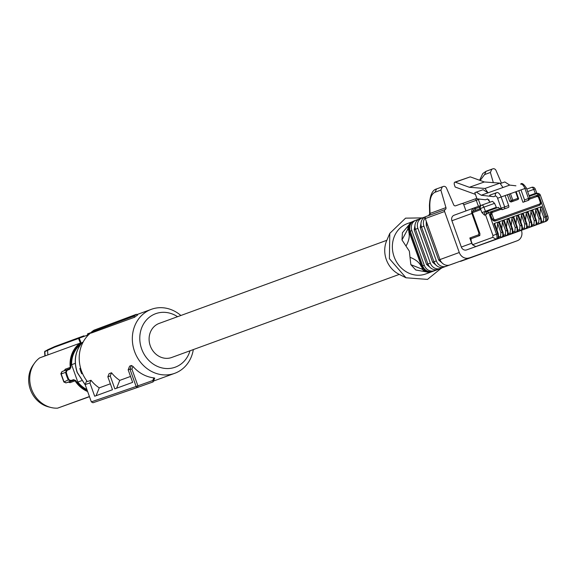 <?xml version="1.0" encoding="UTF-8"?>
<svg xmlns="http://www.w3.org/2000/svg" width="577" height="577" viewBox="0 0 577 577"><rect width="100%" height="100%" fill="white"/><g stroke="black" fill="none" stroke-linecap="round" stroke-linejoin="round"><path stroke-width="0.87" d="M535.139 216.692L535.73 209.884L536.769 208.319L532.102 209.985L532.924 210.879L532.874 210.353L536.221 220.082M535.506 225.073A1.118 0.988 -110.1 0 1 535.348 225.145L524.168 229.228A1.118 0.988 -110.1 0 1 524.168 229.228L535.348 225.145A4.465 2.056 -109.6 0 0 535.773 220.241L532.102 209.985M528.59 227.619L540.108 223.45A1.118 0.988 -110.1 0 1 540.108 223.45L528.936 227.533M497.028 230.266L497.619 223.458L498.658 221.9L493.984 223.559L494.814 224.453L494.763 223.926M501.788 228.564L502.379 221.763L503.418 220.198L498.752 221.864L499.581 222.758L499.523 222.232L502.87 231.961M506.556 226.869L507.147 220.061L508.186 218.503L503.512 220.169L504.341 221.063L504.291 220.529L507.637 230.259M511.316 225.174L511.907 218.366L512.946 216.808L508.279 218.467L509.109 219.368L509.051 218.834L512.398 228.564M516.083 223.479L516.675 216.671L517.713 215.106L513.04 216.772L513.869 217.666L513.818 217.14L517.165 226.869M520.851 221.777L521.435 214.976L522.481 213.411L517.807 215.077L518.636 215.971L518.579 215.445L521.933 225.174M525.611 220.082L526.202 213.274L527.241 211.716L522.574 213.382L523.397 214.276L523.346 213.742L526.693 223.472M530.378 218.387L530.963 211.579L532.008 210.021L527.335 211.68L528.164 212.574L528.106 212.047L531.46 221.777M539.906 214.99L540.49 208.189L541.536 206.624L536.862 208.29L537.692 209.184L537.634 208.658L540.988 218.387M539.005 205.448L539.264 205.354A2.791 2.481 -110.1 0 1 539.25 205.362L495.196 221.056L539.25 205.362A1.118 0.512 -109.6 0 0 539.358 204.135A1.673 1.486 69.9 0 0 540.187 202.058L538.629 197.695A1.673 1.486 69.9 0 0 536.66 196.613L529.982 198.993M493.984 223.559L497.655 233.815L492.946 235.503L485.546 214.839L488.712 212.516L491.741 211.434L490.356 214.896L491.921 219.26L495.196 221.056M535.896 195.711L538.601 194.745L540.101 195.408M492.946 235.503L492.787 237.342L496.061 239.138L497.23 238.727L475.787 246.545L496.061 239.138A4.465 2.056 70.4 0 0 496.487 234.226L488.712 212.516L487.428 211.204L485.978 211.73L485.43 211.196L483.879 207.172L480.389 208.578L481.939 212.603L484.586 215.192L485.546 214.839L487.428 211.204L498.124 207.388A1.673 0.772 70.4 0 1 499.408 208.701M533.35 225.917L529.967 227.158M519.062 231.009L530.58 226.848A1.118 0.988 -110.1 0 1 530.58 226.848C532.167 224.633 532.347 227.36 531.576 221.734L530.912 221.965L527.241 211.716M514.295 232.704L525.82 228.542L514.641 232.625M504.767 236.101L516.191 231.968A1.118 0.988 -110.1 0 1 514.886 231.254L512.852 231.99M499.999 237.796L511.532 233.627A1.118 0.988 -110.1 0 1 511.525 233.635L500.346 237.717M495.239 239.491L506.765 235.329L495.585 239.412M490.472 241.193L490.832 241.099M547.501 216.072L546.376 216.462A4.465 2.056 70.4 0 1 545.95 221.373L545.965 221.366C548.056 220.284 548.669 218.481 547.797 215.964L540.223 194.817C539.459 193.67 538.492 193.208 537.31 193.432L529.325 196.274L537.31 193.432L538.601 194.745L546.376 216.462L545.207 216.88A4.465 2.056 70.4 0 1 544.782 221.792L525.669 228.773A2.791 2.481 -110.1 0 1 525.669 228.773A2.791 2.481 -110.1 0 1 525.683 228.773L529.982 227.194M475.527 210.36L475.044 207.597L454.149 215.214A4.465 3.967 69.9 0 0 454.121 215.228A4.465 3.967 69.9 0 0 451.914 220.753L461.326 247.043A4.465 3.967 69.9 0 0 466.569 249.913L514.121 232.978A4.465 3.967 69.9 0 0 514.143 232.971A4.465 3.967 69.9 0 0 514.172 232.964M515.925 185.808L509.736 185.094L504.825 181.95L500.259 183.58M475.787 246.545L472.505 244.749L471.351 241.518A2.791 1.284 -109.6 0 1 471.647 238.525L479.783 235.553L479.941 233.707L472.412 212.682L480.259 209.812L479.884 208.766L480.389 208.578A2.791 2.481 -110.1 0 1 481.781 205.116L492.484 201.308L494.576 203.356L496.609 207.929M490.356 214.896L490.601 214.803A2.791 2.481 -110.1 0 1 491.979 211.348L499.653 208.614L502.156 209.675L508.51 207.403A1.673 0.772 -109.6 0 0 508.669 205.556L491.993 211.348A1.118 0.512 70.4 0 1 491.993 211.341A1.118 0.512 70.4 0 1 492.852 212.221A1.673 1.486 69.9 0 0 492.015 214.298L493.58 218.661A1.673 1.486 69.9 0 0 495.542 219.736L539.358 204.135M502.156 209.675L503.122 209.321A1.673 1.486 -110.1 0 1 501.161 208.247L497.583 198.257L501.124 196.981A5.582 2.568 -109.6 0 0 496.833 192.603A2.791 2.481 69.9 0 0 496.811 192.61L489.902 195.134C489.108 195.783 490.4 196.303 493.761 196.678L481.24 195.242L476.335 192.098L483.108 189.689L488.012 192.833L509.736 185.094M487.68 198.978L485.43 199.779L477.006 198.813L474.806 192.66L476.335 192.098M485.43 199.779L487.536 199.007L490.032 202.181M514.121 232.978L524.5 229.192A27.92 12.853 -109.6 0 0 525.38 228.788M461.326 247.043L471.712 243.249L472.469 244.634M534.944 189.148L533.761 189.4L535.312 193.432L536.761 193.006L537.396 194.081M481.24 195.242L488.012 192.833L485.005 188.455L469.368 187.287L455.296 182.181A2.791 1.284 -109.6 0 0 454.799 182.166A2.791 1.284 -109.6 0 0 454.532 185.239L455.181 187.042L475.419 194.377M503.122 209.321L504.543 208.816L504.702 206.97L501.124 196.981L524.94 188.499L528.518 198.488L524.551 199.902L524.392 201.748L522.942 202.275L527.847 200.529A1.673 1.486 69.9 0 0 527.854 200.522A1.673 1.486 69.9 0 0 527.868 200.522M509.044 194.168L511.381 200.688L509.693 201.301L507.356 194.781L510.465 193.656L512.802 200.176L517.937 198.344L515.6 191.824L516.054 191.672L515.6 191.824M505.099 195.589L507.356 194.781M522.942 202.275L518.802 190.706L520.973 189.912L524.551 199.902M516.141 200.19L517.836 199.57A1.118 1.118 0 0 0 518.507 198.149L517.937 198.344A1.118 0.512 -109.6 0 1 517.829 199.577L511.006 202.022L517.829 199.577A1.118 0.988 -110.1 0 1 517.829 199.577A1.118 0.988 -110.1 0 0 518.384 198.192L516.17 191.629L518.802 190.706M509.693 201.301L511.006 202.022M471.142 238.712L469.829 237.991L471.712 243.249M492.477 201.308L481.788 205.116A2.791 2.791 0 0 0 481.766 205.123L481.276 205.304A2.791 2.481 -110.1 0 0 479.884 208.766L472.967 211.297A1.118 0.988 -110.1 0 1 472.967 211.297A1.118 0.988 -110.1 0 0 472.412 212.682M502.964 187.511L499.949 183.133L484.319 181.964L470.241 176.858L454.799 182.166M499.949 183.133L485.005 188.455M505.091 195.567L508.669 205.556M484.319 181.964L469.368 187.287M180.868 315.489A34.065 30.242 69.9 0 0 151.563 309.243A34.065 30.242 69.9 0 0 151.369 309.315A34.065 30.242 69.9 0 0 134.6 351.573A34.065 30.242 69.9 0 0 174.528 373.384A34.065 30.242 69.9 0 0 174.73 373.312A34.065 30.242 69.9 0 0 193.317 349.59M91.317 332.467A34.065 30.242 69.9 0 0 87.379 381.585L91 380.257A34.065 30.242 69.9 0 0 99.251 387.867L110.358 383.806M86.709 380.697L85.144 384.585L89.925 382.94L94.678 396.226L112.479 389.727L107.849 376.788L109.111 373.651L111.527 372.771A34.065 30.242 69.9 0 0 119.778 380.373L130.539 376.442M107.849 376.788L110.236 375.966L114.852 388.862L132.652 382.356L128.159 369.807L129.63 366.157L131.441 365.493L132.991 366.431A34.065 30.242 69.9 0 0 153.85 377.863L154.73 378.123L153.121 381.902L152.768 380.539L153.85 377.863M136.417 314.299L137.679 314.984A34.065 30.242 69.9 0 0 134.657 317.213L133.965 316.146L136.417 314.299L94.015 330.167A34.908 30.992 69.9 0 0 91.375 332.143L133.965 316.146M91.375 332.143L91.202 333.073L134.657 317.213M189.992 350.802A28.482 25.287 -110.1 0 1 175.062 367.246A28.482 25.287 -110.1 0 1 141.639 348.919A28.482 25.287 -110.1 0 1 155.862 313.621A28.482 25.287 -110.1 0 1 177.543 316.701M91 380.257L89.925 382.94M96.092 395.707L99.251 387.867M110.236 375.966L111.527 372.771M116.619 388.213L119.778 380.373M128.159 369.807L129.955 369.193L131.441 365.493M132.991 366.431L131.917 369.1L129.955 369.193M153.121 381.902L137.773 387.362L137.91 385.833L152.768 380.539M159.346 323.344A18.147 16.113 69.9 0 0 159.238 323.387A18.147 16.113 69.9 0 0 150.301 345.897A18.147 16.113 69.9 0 0 171.578 357.524A18.147 16.113 69.9 0 0 171.686 357.48A18.147 16.113 69.9 0 0 171.795 357.444M85.144 384.585L91.325 401.859L136.129 386.467A1.399 1.248 71 0 0 137.759 387.369A1.399 1.248 71 0 0 137.773 387.369L92.955 402.76L91.325 401.859M81.71 373.759L82.497 373.478L81.71 373.759A29.809 26.463 -110.1 0 1 80.665 371.17A29.809 26.463 -110.1 0 1 79.828 368.501L80.607 368.22M85.302 385.018L77.159 372.453C73.51 361.014 75.169 351.04 82.129 342.514L83.081 342.168M82.129 342.514L83.11 342.111M87.04 336.42L87.654 333.802L89.031 334.379M75.291 363.344L71.598 364.693A26.246 23.304 69.9 0 1 73.481 354.112A26.246 23.304 -110.1 0 1 80.376 344.721M86.939 335.345L79.215 338.158L81.263 343.25L79.943 343.2L39.604 357.92A27.646 24.544 69.9 0 0 34.62 363.005A27.646 24.544 69.9 0 0 31.713 368.306A27.646 24.544 69.9 0 0 31.533 389.122A27.646 24.544 69.9 0 0 50.848 407.463A27.646 24.544 69.9 0 0 57.592 408.155L89.421 396.536M71.598 364.693L77.823 382.068L81.523 380.719M77.823 382.068A26.246 23.304 69.9 0 0 86.918 389.54M70.841 380.546L70.812 381.137L73.567 380.272L73.604 379.673L70.841 380.546L68.951 379.652A32.997 29.297 -110.1 0 1 67.408 375.98A32.997 29.297 -110.1 0 1 66.268 372.172L67.17 370.283L69.853 369.208L70.942 367.282A27.133 24.09 -110.1 0 1 72.716 353.723A27.133 24.09 -110.1 0 1 80.412 343.567M73.604 379.673L75.666 380.481A27.133 24.09 -110.1 0 0 87.329 390.694M84.343 336.218L83.925 335.821L54.887 346.496L83.925 335.821M79.215 338.158L78.797 337.761A0.555 0.498 -110.1 0 0 78.53 338.454L79.215 338.158M70.942 367.282L70.25 367.39A27.646 24.544 -110.1 0 1 72.053 353.578A27.646 24.544 -110.1 0 1 79.943 343.2L47.898 354.891L47.523 350.405L54.62 347.181L54.887 346.496L54.62 347.181L78.53 338.454L80.376 343.034L81.263 343.25M64.674 370.484L64.473 370.593A1.399 1.241 69.9 0 0 65.208 369.23L70.25 367.39L69.456 368.775L69.853 369.208M67.17 370.283L66.766 369.85L69.456 368.775L61.948 371.61L66.766 369.85L65.583 372.353L61.176 373.961L61.919 371.617L64.451 370.6M61.66 373.168L61.176 373.961L63.896 381.556L65.994 382.897L70.812 381.137L68.31 379.947A33.509 29.752 -110.1 0 1 66.744 376.226A33.509 29.752 -110.1 0 1 65.583 372.353L66.268 372.172M68.504 382.118L70.019 382.681A1.399 1.241 69.9 0 0 68.584 382.089L73.567 380.272L75.06 380.834L75.666 380.481M47.898 354.891L44.927 355.951L44.566 351.696L47.732 349.741M44.927 355.908L39.604 357.92M65.208 369.23L64.393 370.622M89.485 396.702L57.592 408.155M47.523 350.405L47.804 349.705L54.837 346.517M47.509 350.347L47.804 349.705L47.509 350.347L44.84 351.645L45.143 350.996M34.62 363.005L33.293 364.859A26.145 23.217 69.9 0 0 30.372 389.554A26.145 23.217 69.9 0 0 48.641 406.908L50.848 407.463M61.919 371.617L60.859 373.694L61.176 373.961M68.951 379.652L63.823 381.974L60.859 373.687M63.896 381.556L64.783 381.88M65.973 382.904L63.823 381.974M479.602 180.255L482.79 173.54L486.036 171.304L484.586 174.579L480.179 180.464M486.036 171.304L491.82 169.191L490.385 172.465L493.328 182.635M486.022 171.311L492.808 168.845A2.791 2.481 69.9 0 1 496.011 170.46L501.463 183.147M419.075 219.13L416.039 220.205A8.374 7.436 69.9 0 0 415.988 220.226A8.374 7.436 69.9 0 0 411.855 230.591L424.283 265.29A8.374 7.436 69.9 0 0 434.113 270.685L441.672 268.139M425.112 216.923L422.075 218.005A8.374 7.436 69.9 0 0 422.025 218.019A8.374 7.436 69.9 0 0 417.892 228.384L430.312 263.09A8.374 7.436 69.9 0 0 440.143 268.478L437.734 269.358A8.374 7.436 -110.1 0 1 427.903 263.97L426.612 264.461L414.192 229.761L415.188 224.027M429.67 214.017L429.425 205.448C429.894 195.516 432.252 190.021 436.515 188.946L443.302 186.472A2.791 2.481 69.9 0 1 446.504 188.088L453.695 204.828A1.673 1.486 -110.1 0 0 455.621 205.801L461.788 203.602A1.673 1.486 69.9 0 1 463.749 204.684L465.978 210.893M473.335 256.686L517.223 240.768L449.8 264.951A8.374 7.436 -110.1 0 1 439.97 259.563L438.686 260.054L443.165 263.869M494.287 249.141A8.374 7.436 69.9 0 0 494.338 249.12A8.374 7.436 69.9 0 0 494.871 248.903M488.25 251.341A8.374 7.436 69.9 0 0 488.301 251.327A8.374 7.436 69.9 0 0 488.842 251.103M473.342 256.707L482.221 253.548A8.374 7.436 69.9 0 0 482.264 253.527A8.374 7.436 69.9 0 0 482.805 253.303M407.867 228.297L422.797 269.87C431.509 274.688 429.959 271.039 431.517 271.724L441.109 268.341L427.499 279.405L405.992 277.782L389.41 258.676L389.785 233.389L405.573 218.149L422.407 217.89M426.1 271.839L415.801 270.007L410.846 264.67L410.016 257.328C415.649 259.426 419.385 262.47 421.217 266.466L421.794 266.206L409.367 231.507A8.374 8.366 -114.1 0 1 414.336 220.832M437.734 269.358L434.113 270.685M431.098 268.276L426.612 264.461M421.975 218.041L419.659 218.885A8.374 7.436 -110.1 0 0 419.609 218.907A8.374 7.436 -110.1 0 0 415.476 229.271L427.903 263.97L430.312 263.09M443.763 267.158A8.374 7.436 -110.1 0 1 433.94 261.763L436.349 260.883A8.374 7.436 69.9 0 0 446.18 266.278L440.143 268.478M437.128 266.069L432.649 262.254L420.229 227.554L421.224 221.828M425.646 216.7L425.696 216.685A8.374 7.436 -110.1 0 0 425.646 216.7A8.374 7.436 -110.1 0 0 421.513 227.064L433.94 261.763L432.649 262.254M425.177 217.861A8.374 7.436 69.9 0 0 423.929 226.184L436.349 260.883M446.18 266.278L455.044 263.083M427.557 224.879L426.259 225.355L438.686 260.054M426.259 225.355L426.259 221.258M455.058 263.112L449.8 264.951M426.114 216.476L428.581 215.582L430.031 213.432A1.673 1.486 69.9 0 1 429.338 215.315L426.122 216.476A1.673 1.486 -110.1 0 1 426.122 216.476A1.673 1.486 -110.1 0 0 425.285 218.553L439.97 259.563L459.285 252.51A8.374 7.436 69.9 0 0 469.115 257.905M429.338 215.315L445.256 209.509A1.673 1.486 69.9 0 0 444.6 211.499L459.285 252.51M428.588 215.574L429.67 213.908M521.384 230.331L521.406 230.389A8.374 7.436 69.9 0 1 517.273 240.753A8.374 7.436 69.9 0 1 517.223 240.768M408.956 224.951L402.436 232.704L401.981 239.924L407.845 229.076A8.374 8.366 65.9 0 1 412.8 221.496C411.949 222.628 410.615 220.479 407.874 228.268M401.981 239.924L405.984 246.069C408.992 240.833 409.93 236.058 408.79 231.759L411.855 230.591M445.256 209.509A1.673 1.486 69.9 0 0 445.949 207.619L440.871 190.1L435.072 192.213C431.502 193.814 429.757 198.416 429.822 206.011L430.031 213.432L445.949 207.619M489.75 202.282L488.798 199.613M480.706 254.096A8.374 7.436 69.9 0 1 480.655 254.118A8.374 8.374 0 0 0 480.655 254.118L460.561 261.367A8.374 5.114 70.2 0 0 460.561 261.367L480.605 254.132A8.374 7.436 69.9 0 0 480.655 254.118A8.374 5.114 -109.8 0 1 480.627 254.125A8.374 5.114 -109.8 0 1 480.605 254.132L482.221 253.548M415.938 220.241L414.423 220.796A8.374 7.436 69.9 0 0 414.38 220.811A8.374 7.436 69.9 0 0 410.247 231.175L422.667 265.882L421.794 266.206C423.98 270.829 427.543 272.517 432.498 271.269A8.374 7.436 69.9 0 1 422.667 265.882L424.283 265.29M425.884 273.902A26.809 23.801 -110.1 0 1 425.732 273.96A26.809 23.801 -110.1 0 1 425.574 274.01A26.809 23.801 -110.1 0 1 394.149 256.852A26.809 23.801 -110.1 0 1 407.348 223.595A26.809 23.801 -110.1 0 1 407.499 223.537M410.016 257.328L409.367 251.197L405.984 246.069M410.846 264.67L422.213 269.207A8.374 8.366 65.9 0 0 431.466 271.731M442.328 186.818L440.871 190.1M389.785 233.382L386.677 240.674A24.573 21.818 69.9 0 0 398.916 274.212L405.992 277.782M535.73 209.884L539.026 219.08L538.702 222.765L536.675 223.508M532.008 210.021L535.68 220.27L536.336 220.039C537.115 225.665 536.935 222.931 535.348 225.145L524.176 229.228M528.835 227.569L540.014 223.487A4.465 2.056 -109.6 0 0 540.44 218.575L539.026 219.08M538.702 222.765A1.118 0.988 69.9 0 0 540.014 223.487L540.108 223.45C541.702 221.236 541.875 223.963 541.103 218.344L540.44 218.575L536.769 208.319M498.752 221.864L502.329 232.149L498.658 221.9M503.512 220.169L507.089 230.454L503.418 220.198M508.279 218.467L511.95 228.723L508.186 218.503M513.04 216.772L516.711 227.028L512.946 216.808M517.807 215.077L521.384 225.362L517.713 215.106M522.574 213.382L526.152 223.667L522.481 213.411M527.335 211.68L531.006 221.936A4.465 2.056 70.4 0 1 530.58 226.848L519.408 230.923M536.862 208.29L540.534 218.539A4.465 2.056 70.4 0 1 540.108 223.45A1.118 0.988 -110.1 0 0 540.274 223.371M540.49 208.189L543.786 217.385L545.207 216.88L541.536 206.624M530.963 211.579L534.259 220.782L535.68 220.27A4.465 2.056 70.4 0 1 535.254 225.181A1.118 0.988 69.9 0 1 533.941 224.46L531.907 225.203M534.259 220.782L533.941 224.46M494.756 223.926L498.225 233.613L497.655 233.815A4.465 2.056 70.4 0 1 497.23 238.727A1.118 0.988 -110.1 0 1 497.23 238.727C498.824 236.505 498.997 239.239 498.225 233.613L498.11 233.656M497.619 223.458L500.908 232.661L500.591 236.339L498.564 237.082M490.724 241.143L501.903 237.06A4.465 2.056 70.4 0 0 502.329 232.149L500.908 232.661M500.591 236.339A1.118 0.988 -110.1 0 0 501.903 237.06L502.004 237.024A1.118 0.988 -110.1 0 1 501.997 237.024C503.584 234.81 503.764 237.536 502.993 231.918L502.423 232.113A4.465 2.056 70.4 0 1 501.997 237.024A1.118 0.988 -110.1 0 0 502.163 236.945M502.379 221.763L505.676 230.959L505.358 234.644L503.324 235.387M495.492 239.441L506.664 235.366A4.465 2.056 70.4 0 0 507.089 230.454L505.676 230.959M505.358 234.644A1.118 0.988 -110.1 0 0 506.664 235.366L506.757 235.329A1.118 0.988 -110.1 0 1 506.757 235.329C508.351 233.115 508.525 235.842 507.753 230.216L507.183 230.418A4.465 2.056 70.4 0 1 506.757 235.329A1.118 0.988 -110.1 0 0 506.923 235.25M507.147 220.061L510.436 229.264L510.118 232.949L508.092 233.685M500.252 237.746L511.431 233.663A4.465 2.056 70.4 0 0 511.857 228.759L510.436 229.264M510.118 232.949A1.118 0.988 -110.1 0 0 511.431 233.663L511.525 233.635A4.465 2.056 70.4 0 0 511.95 228.723L512.52 228.521C513.292 234.147 513.112 231.42 511.532 233.627A1.118 0.988 -110.1 0 0 511.691 233.555M511.907 218.366L515.203 227.569L514.886 231.254M505.019 236.051L516.191 231.968A4.465 2.056 70.4 0 0 516.617 227.057L515.203 227.569M516.711 227.028A4.465 2.056 70.4 0 1 516.285 231.94A1.118 0.988 -110.1 0 0 516.292 231.932C517.879 229.718 518.059 232.452 517.28 226.826L516.711 227.028M516.675 216.671L519.971 225.874L519.646 229.552L517.619 230.295M509.779 234.356L520.959 230.273A4.465 2.056 70.4 0 0 521.384 225.362L519.971 225.874M519.646 229.552A1.118 0.988 -110.1 0 0 520.959 230.273L521.06 230.237A1.118 0.988 -110.1 0 1 521.053 230.237C522.639 228.023 522.82 230.75 522.048 225.131L521.478 225.326A4.465 2.056 70.4 0 1 521.053 230.237A1.118 0.988 -110.1 0 0 521.219 230.158M521.435 214.976L524.731 224.172L524.414 227.857L522.38 228.6M514.547 232.654L525.726 228.579A4.465 2.056 70.4 0 0 526.152 223.667L524.731 224.172M524.414 227.857A1.118 0.988 -110.1 0 0 525.726 228.579L525.813 228.542A1.118 0.988 -110.1 0 1 525.813 228.542C527.407 226.328 527.587 229.055 526.808 223.429L526.238 223.631A4.465 2.056 70.4 0 1 525.813 228.542A1.118 0.988 -110.1 0 0 525.979 228.463M526.202 213.274L529.498 222.477L529.174 226.162L527.147 226.898M519.307 230.959L530.487 226.876A4.465 2.056 70.4 0 0 530.912 221.965L529.498 222.477M529.174 226.162A1.118 0.988 -110.1 0 0 530.487 226.876L530.58 226.848A1.118 0.988 -110.1 0 0 530.746 226.768M536.66 196.613A1.118 0.512 70.4 0 0 535.802 195.74L529.888 197.846L535.802 195.74A2.791 2.481 -110.1 0 1 539.077 197.536L538.629 197.695M540.642 201.9A2.791 2.481 -110.1 0 1 539.264 205.354L540.447 204.438L540.642 201.9M495.542 219.736A1.118 0.512 70.4 0 1 495.434 220.969A2.791 2.481 -110.1 0 1 492.159 219.166L491.921 219.26M492.015 214.298L490.601 214.803L492.159 219.166L493.58 218.661M533.602 225.867L544.782 221.792A1.118 0.988 -110.1 0 1 543.469 221.07L541.442 221.813M524.5 229.192L466.569 249.913M497.396 238.647A1.118 0.988 -110.1 0 1 497.237 238.719L486.065 242.802M516.451 231.86A1.118 0.988 -110.1 0 1 516.292 231.932L505.12 236.015M543.786 217.385L543.469 221.07M540.187 202.058L540.757 201.856L539.199 197.493L537.281 195.682L535.802 195.74M497.583 198.257A2.791 1.284 -109.6 0 0 495.434 196.065L493.761 196.678M472.505 244.749L492.787 237.342M535.795 193.973L535.312 193.432L529.102 195.646M526.073 188.109L524.94 188.499C523.656 185.383 522.221 183.926 520.649 184.121A2.791 2.481 -110.1 0 1 520.67 184.113M489.902 195.134L496.826 192.61A5.582 2.568 -109.6 0 0 496.826 192.61L496.811 192.61A2.791 2.481 69.9 0 0 495.434 196.065M527.847 200.529L528.813 200.176A1.673 1.486 69.9 0 0 528.835 200.169L528.359 200.327L528.518 198.488L529.938 197.99L526.368 188.001C523.692 183.94 521.788 182.649 520.656 184.121M527.645 191.578L533.761 189.4A2.791 1.284 70.4 0 0 531.669 187.352A2.791 1.284 70.4 0 1 531.669 187.352L526.758 189.097L531.669 187.352A2.791 2.791 0 0 1 535.211 188.975L536.761 193.006M481.002 205.419L475.044 207.597L481.002 205.419M492.852 212.221L500.757 209.401M481.939 212.603L496.126 207.388M481.781 205.116A2.791 1.284 70.4 0 1 481.788 205.116A2.791 1.284 70.4 0 1 483.879 207.172L494.576 203.356M484.586 215.192A2.791 2.481 -110.1 0 1 485.978 211.73L498.124 207.388M451.914 220.753L471.885 213.461L478.845 232.92L478.686 234.76L469.829 237.991M524.392 201.748L528.359 200.327M479.776 207.049L474.972 208.802A1.118 0.512 70.4 0 0 474.114 207.929L474.114 207.929C471.936 208.982 471.193 210.829 471.885 213.461L472.599 213.209M504.543 208.816L508.51 207.403M512.693 201.402A1.118 0.988 -110.1 0 1 511.381 200.688L512.802 200.176A1.118 0.512 -109.6 0 1 512.693 201.402M478.686 234.76A1.118 0.988 69.9 0 0 479.855 235.517M473.111 211.24A3.354 2.972 -110.1 0 1 474.972 208.802M478.845 232.92L479.566 232.661M455.296 182.181L470.241 176.858M131.917 369.1L137.91 385.833L136.136 386.467L129.948 369.193M82.179 342.5C75.262 351.004 73.625 360.978 77.275 372.41L85.223 384.809M87.639 391.552A27.646 24.544 -110.1 0 1 75.06 380.834L70.019 382.681M66.081 382.868L68.584 382.089L66.066 382.876M44.84 351.645L45.194 355.865M490.385 172.465L484.586 174.579M462.264 203.53L474.986 199A1.673 0.772 -109.6 0 0 474.986 199L462.264 203.53M474.986 198.993L476.833 198.337L474.986 198.993A1.673 0.772 -109.6 0 1 476.27 200.313L463.778 204.756M414.192 229.761L417.892 228.384M421.513 227.064L423.929 226.184M425.285 218.553L444.6 211.499M478.441 206.357L476.27 200.313L478.398 199.548A1.673 1.486 -110.1 0 1 478.29 198.957M479.595 199.108L478.398 199.548L480.562 205.585M421.52 227.086L420.229 227.554M429.425 205.448L429.822 206.011M436.529 188.939L435.072 192.213M514.143 232.971L524.515 229.184M545.965 221.366L525.683 228.773M527.854 200.522L528.821 200.169L529.938 197.99M481.766 205.123L481.261 205.311M479.884 208.773L472.96 211.297M454.121 215.228L475.044 207.597M153.554 381.044L174.73 373.312M136.937 314.58L151.369 309.315M92.955 402.76L137.759 387.369A1.399 1.399 0 0 1 137.723 387.383M91.238 332.525L87.654 333.802M47.783 349.712L54.858 346.503M47.768 349.72L44.573 351.689M171.686 357.48L399.284 274.392M159.238 323.387L386.835 240.299M415.988 220.226L414.38 220.811A8.374 8.374 0 0 0 413.832 221.034L412.8 221.496M419.609 218.907L422.025 218.019M497.958 247.8L517.273 240.753M491.921 250.007L494.338 249.12M485.884 252.207L488.301 251.327M480.655 254.118L482.264 253.527M441.203 268.305L425.732 273.96M412.05 221.878L407.348 223.595M436.515 188.946L442.314 186.825"/></g></svg>
